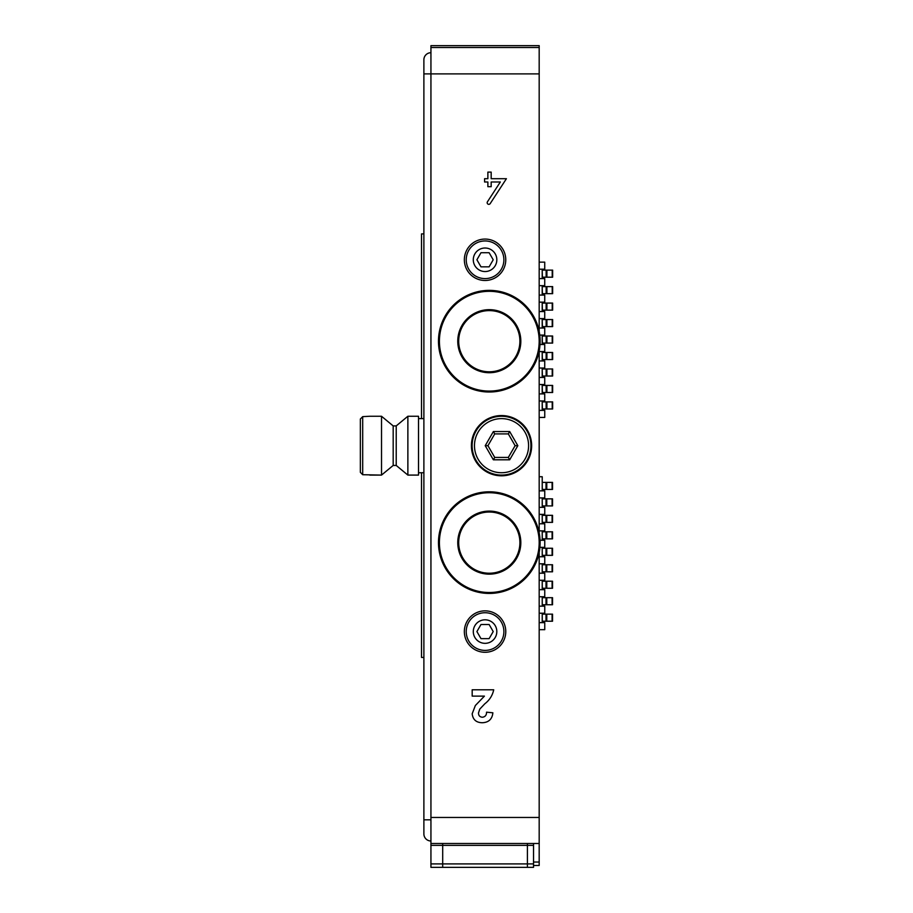 <?xml version="1.0" encoding="UTF-8"?>
<svg xmlns="http://www.w3.org/2000/svg" width="913" height="913" viewBox="0 0 913 913"><rect width="100%" height="100%" fill="white"/><g stroke="black" fill="none" stroke-linecap="round" stroke-linejoin="round"><path stroke-width="1.37" d="M533.534 845.358L533.534 843.498L442.702 843.498L527.417 843.498L527.417 867.35L442.702 867.35L442.702 863.903L442.702 867.35L430.936 867.35L430.936 863.903L442.702 863.903L442.702 845.358L442.702 863.903L527.417 863.903L527.417 867.35L533.534 867.35L533.534 845.358L442.702 845.358L442.702 843.498L442.702 845.358L430.936 845.358L430.936 863.903M489.288 310.603A30.586 30.586 0 0 1 515.788 356.492A30.586 30.586 0 0 1 462.8 356.492A30.586 30.586 0 0 1 489.288 310.603A30.586 30.586 0 0 1 515.788 356.492A30.586 30.586 0 0 1 462.8 356.492A30.586 30.586 0 0 1 489.288 310.603M489.288 290.368A50.831 50.831 0 0 1 533.306 366.615A50.831 50.831 0 0 1 445.282 366.615A50.831 50.831 0 0 1 489.288 290.368M489.288 512.033A30.586 30.586 0 0 1 515.788 557.923A30.586 30.586 0 0 1 462.8 557.923A30.586 30.586 0 0 1 489.288 512.033A30.586 30.586 0 0 1 515.788 557.923A30.586 30.586 0 0 1 462.8 557.923A30.586 30.586 0 0 1 489.288 512.033M489.288 491.799A50.831 50.831 0 0 1 533.306 568.034A50.831 50.831 0 0 1 445.282 568.034A50.831 50.831 0 0 1 489.288 491.799M472.112 445.681A29.41 29.41 0 0 1 516.233 420.208A29.41 29.41 0 0 1 516.233 471.154A29.41 29.41 0 0 1 472.112 445.681M474.475 445.681A27.059 27.059 0 0 0 515.058 469.111A27.059 27.059 0 0 0 515.058 422.24A27.059 27.059 0 0 0 474.475 445.681M517.831 445.681L509.682 459.798L493.374 459.798L485.225 445.681L493.374 431.552L509.682 431.552L517.831 445.681L515.115 445.681L508.324 433.915L494.732 433.915L487.941 445.681L494.732 457.436L508.324 457.436L515.115 445.681M509.682 431.552L508.324 433.915M494.732 433.915L493.374 431.552M487.941 445.681L485.225 445.681M494.732 457.436L493.374 459.798M509.682 459.798L508.324 457.436M430.936 47.533L539.184 47.533L539.184 45.65L430.936 45.65L430.936 73.885L423.883 73.885L423.883 833.934A7.064 7.064 0 0 0 430.936 840.999A7.064 7.064 0 0 1 423.883 833.934A7.064 7.064 0 0 0 430.936 840.999M423.883 73.885L423.883 59.767A7.064 7.064 0 0 1 430.936 52.714A7.064 7.064 0 0 0 423.883 59.767A7.064 7.064 0 0 1 430.936 52.714M369.754 475.091L381.52 475.091L362.701 474.714L360.35 472.329L360.35 419.033L362.701 416.636L369.754 416.26L381.52 416.26L381.52 475.091L393.183 465.447L396.219 465.447L407.871 475.091L418.519 475.091L418.519 416.26L407.871 416.26L407.871 475.091L418.519 475.091M396.219 445.681L396.219 465.447L393.183 465.447L393.183 425.915L396.219 425.915L396.219 445.681M360.35 419.033L360.35 472.329M423.883 233.899L421.521 233.899L421.521 418.611M423.883 472.74L418.519 472.74L421.521 472.74L421.521 657.451L423.883 657.451M539.184 476.734L542.219 476.734L542.219 490.852M542.219 497.916L542.219 507.331M542.219 514.384L542.219 523.8M542.219 530.852L542.219 540.268M542.219 547.332L542.219 556.747M542.219 563.8L542.219 573.216M542.219 580.269L542.219 589.684M542.219 596.748L542.219 606.152M542.219 613.216L542.219 622.632M539.184 629.685L544.753 629.685L544.753 622.632L539.184 622.632M542.219 614.152L542.265 621.217L552.445 621.217M542.265 614.152L546.02 614.152L546.02 621.217M546.02 614.152L546.784 614.152L546.784 621.217M546.784 614.152L552.445 614.152M542.219 597.684L542.265 604.748L552.445 604.748M542.265 597.684L546.02 597.684L546.02 604.748M546.02 597.684L546.784 597.684L546.784 604.748M546.784 597.684L552.445 597.684M542.219 581.216L542.265 588.269L552.445 588.269M542.265 581.216L546.02 581.216L546.02 588.269M546.02 581.216L546.784 581.216L546.784 588.269M546.784 581.216L552.445 581.216M542.219 564.748L542.265 571.8L552.445 571.8M542.265 564.748L546.02 564.748L546.02 571.8M546.02 564.748L546.784 564.748L546.784 571.8M546.784 564.748L552.445 564.748M542.219 548.268L542.265 555.332L552.445 555.332M542.265 548.268L546.02 548.268L546.02 555.332M546.02 548.268L546.784 548.268L546.784 555.332M546.784 548.268L552.445 548.268M542.219 531.8L542.265 538.853L552.445 538.853M542.265 531.8L546.02 531.8L546.02 538.853M546.02 531.8L546.784 531.8L546.784 538.853M546.784 531.8L552.445 531.8M542.219 515.331L542.265 522.384L552.445 522.384M542.265 515.331L546.02 515.331L546.02 522.384M546.02 515.331L546.784 515.331L546.784 522.384M546.784 515.331L552.445 515.331M542.219 498.852L542.265 505.916L552.445 505.916M542.265 498.852L546.02 498.852L546.02 505.916M546.02 498.852L546.784 498.852L546.784 505.916M546.784 498.852L552.445 498.852M542.219 482.384L542.265 489.448L552.445 489.448M542.265 482.384L546.02 482.384L546.02 489.448M546.02 482.384L546.784 482.384L546.784 489.448M546.784 482.384L552.445 482.384M539.184 613.216L544.753 613.216L544.753 606.152L539.184 606.152M539.184 596.748L544.753 596.748L544.753 589.684L539.184 589.684M539.184 580.269L544.753 580.269L544.753 573.216L539.184 573.216M539.184 563.8L544.753 563.8L544.753 556.747L539.184 556.747M539.903 547.332L544.753 547.332L544.753 540.268L540.062 540.268M539.184 530.852L544.753 530.852L544.753 523.8L539.184 523.8M539.184 514.384L544.753 514.384L544.753 507.331L539.184 507.331M539.184 497.916L544.753 497.916L544.753 490.852L539.184 490.852M539.184 417.435L544.753 417.435L544.753 410.382L539.184 410.382M542.196 269.198L542.196 278.602M542.196 285.666L542.196 295.082M542.196 302.135L542.196 311.55M542.196 318.614L542.196 328.018M542.196 335.082L542.196 344.498M542.196 351.551L542.196 360.966M542.196 368.019L542.196 377.434M542.196 384.499L542.196 393.902M542.196 400.967L542.196 410.382M539.184 393.902L544.73 393.902L544.73 400.967L539.184 400.967M539.184 377.434L544.73 377.434L544.73 384.499L539.184 384.499M539.184 360.966L544.73 360.966L544.73 368.019L539.184 368.019M540.017 344.498L544.73 344.498L544.73 351.551L539.184 351.551M539.184 328.018L544.73 328.018L544.73 335.082L539.754 335.082M539.184 311.55L544.73 311.55L544.73 318.614L539.184 318.614M539.184 295.082L544.73 295.082L544.73 302.135L539.184 302.135M539.184 278.602L544.73 278.602L544.73 285.666L539.184 285.666M539.184 269.198L544.73 269.198L544.73 262.134L539.184 262.134M542.196 401.903L542.39 408.967L552.559 408.967M542.39 401.903L546.145 401.903L546.145 408.967M546.145 401.903L546.91 401.903L546.91 408.967M546.91 401.903L552.559 401.903M542.196 385.434L542.39 392.499L552.559 392.499M542.39 385.434L546.145 385.434L546.145 392.499M546.145 385.434L546.91 385.434L546.91 392.499M546.91 385.434L552.559 385.434M542.196 368.966L542.39 376.019L552.559 376.019M542.39 368.966L546.145 368.966L546.145 376.019M546.145 368.966L546.91 368.966L546.91 376.019M546.91 368.966L552.559 368.966M542.196 352.498L542.39 359.551L552.559 359.551M542.39 352.498L546.145 352.498L546.145 359.551M546.145 352.498L546.91 352.498L546.91 359.551M546.91 352.498L552.559 352.498M542.196 336.018L542.39 343.083L552.559 343.083M542.39 336.018L546.145 336.018L546.145 343.083M546.145 336.018L546.91 336.018L546.91 343.083M546.91 336.018L552.559 336.018M542.196 319.55L542.39 326.614L552.559 326.614M542.39 319.55L546.145 319.55L546.145 326.614M546.145 319.55L546.91 319.55L546.91 326.614M546.91 319.55L552.559 319.55M542.196 303.082L542.39 310.135L552.559 310.135M542.39 303.082L546.145 303.082L546.145 310.135M546.145 303.082L546.91 303.082L546.91 310.135M546.91 303.082L552.559 303.082M542.196 286.602L542.39 293.666L552.559 293.666M542.39 286.602L546.145 286.602L546.145 293.666M546.145 286.602L546.91 286.602L546.91 293.666M546.91 286.602L552.559 286.602M542.196 270.134L542.39 277.198L552.559 277.198M542.39 270.134L546.145 270.134L546.145 277.198M546.145 270.134L546.91 270.134L546.91 277.198M546.91 270.134L552.559 270.134M485.054 280.485A20.702 20.702 0 0 0 502.995 249.432A20.702 20.702 0 0 0 467.125 249.432A20.702 20.702 0 0 0 485.054 280.485M485.054 652.281A20.702 20.702 0 0 0 502.995 621.217A20.702 20.702 0 0 0 467.125 621.217A20.702 20.702 0 0 0 485.054 652.281M539.184 552.365L539.184 817.466L430.936 817.466L430.936 73.885L539.184 73.885L539.184 331.465M539.184 350.934L539.184 532.884M501.534 475.799A30.118 30.118 0 0 0 527.611 430.616A30.118 30.118 0 0 0 475.445 430.616A30.118 30.118 0 0 0 501.534 475.799M501.534 475.091A29.41 29.41 0 0 1 476.061 430.97A29.41 29.41 0 0 1 527.006 430.97A29.41 29.41 0 0 1 501.534 475.091M527.417 843.498L527.417 863.903L533.534 863.903M430.936 817.466L430.936 843.498L442.702 843.498M430.936 843.498L430.936 845.358M539.184 817.466L539.184 865.467L533.534 865.467M539.184 47.533L539.184 73.885M484.415 696.128L472.181 696.128L472.181 689.794L493.716 689.794C492.506 695.478 489.539 700.145 484.803 703.797L479.77 709.116L478.515 712.927C478.515 715.587 479.816 717.025 482.418 717.241C485.214 716.853 486.583 715.164 486.538 712.174L492.872 712.802C492.198 719.17 488.672 722.48 482.281 722.731C476.244 722.64 472.866 719.649 472.181 713.772L475.365 705.509L484.415 696.128M491.171 181.995L500.335 181.995L487.439 201.807A1.643 1.643 0 0 0 487.919 204.078A1.643 1.643 0 0 0 490.201 203.599L506.418 178.697L491.171 178.697L491.171 172.112L487.873 172.112L487.873 178.697L484.586 178.697L484.586 181.995L487.873 181.995L487.873 186.697L491.171 186.697L491.171 181.995M480.98 638.632L489.128 638.632L493.214 631.568L489.128 624.515L480.98 624.515L476.906 631.568L480.98 638.632M485.054 650.398A18.819 18.819 0 0 1 468.757 622.152A18.819 18.819 0 0 1 501.363 622.152A18.819 18.819 0 0 1 485.054 650.398A18.819 18.819 0 0 1 468.757 622.152A18.819 18.819 0 0 1 501.363 622.152A18.819 18.819 0 0 1 485.054 650.398M480.98 266.836L489.128 266.836L493.214 259.783L489.128 252.718L480.98 252.718L476.906 259.783L480.98 266.836M485.054 278.602A18.819 18.819 0 0 1 468.757 250.367A18.819 18.819 0 0 1 501.363 250.367A18.819 18.819 0 0 1 485.054 278.602A18.819 18.819 0 0 1 468.757 250.367A18.819 18.819 0 0 1 501.363 250.367A18.819 18.819 0 0 1 485.054 278.602M489.288 309.667A31.533 31.533 0 0 1 516.598 356.96A31.533 31.533 0 0 1 461.989 356.96A31.533 31.533 0 0 1 489.288 309.667M489.288 291.315A49.884 49.884 0 0 1 532.496 366.136A49.884 49.884 0 0 1 446.092 366.136A49.884 49.884 0 0 1 489.288 291.315M489.288 511.097A31.533 31.533 0 0 1 516.598 558.391A31.533 31.533 0 0 1 461.989 558.391A31.533 31.533 0 0 1 489.288 511.097M489.288 492.735A49.884 49.884 0 0 1 532.496 567.566A49.884 49.884 0 0 1 446.092 567.566A49.884 49.884 0 0 1 489.288 492.735M423.883 819.817L430.936 819.817M362.701 416.636L362.701 474.714M552.103 614.152L552.103 621.217M552.103 597.684L552.103 604.748M552.103 581.216L552.103 588.269M552.103 564.748L552.103 571.8M552.103 548.268L552.103 555.332M552.103 531.8L552.103 538.853M552.103 515.331L552.103 522.384M552.103 498.852L552.103 505.916M552.103 482.384L552.103 489.448M552.228 401.903L552.228 408.967M552.228 385.434L552.228 392.499M552.228 368.966L552.228 376.019M552.228 352.498L552.228 359.551M552.228 336.018L552.228 343.083M552.228 319.55L552.228 326.614M552.228 303.082L552.228 310.135M552.228 286.602L552.228 293.666M552.228 270.134L552.228 277.198M533.534 843.498L539.184 843.498L533.534 843.498M533.534 862.043L539.184 862.043M485.054 643.334A11.766 11.766 0 0 0 495.245 625.69A11.766 11.766 0 0 0 474.874 625.69A11.766 11.766 0 0 0 485.054 643.334M485.054 271.549A11.766 11.766 0 0 0 495.245 253.894A11.766 11.766 0 0 0 474.874 253.894A11.766 11.766 0 0 0 485.054 271.549M418.519 418.611L423.883 418.611M396.219 425.915L407.871 416.26M393.183 425.915L381.52 416.26M552.536 614.152L552.536 621.217M552.536 597.684L552.536 604.748M552.536 581.216L552.536 588.269M552.536 564.748L552.536 571.8M552.536 548.268L552.536 555.332M552.536 531.8L552.536 538.853M552.536 515.331L552.536 522.384M552.536 498.852L552.536 505.916M552.536 482.384L552.536 489.448M552.65 401.903L552.65 408.967M552.65 385.434L552.65 392.499M552.65 368.966L552.65 376.019M552.65 352.498L552.65 359.551M552.65 336.018L552.65 343.083M552.65 319.55L552.65 326.614M552.65 303.082L552.65 310.135M552.65 286.602L552.65 293.666M552.65 270.134L552.65 277.198"/></g></svg>
